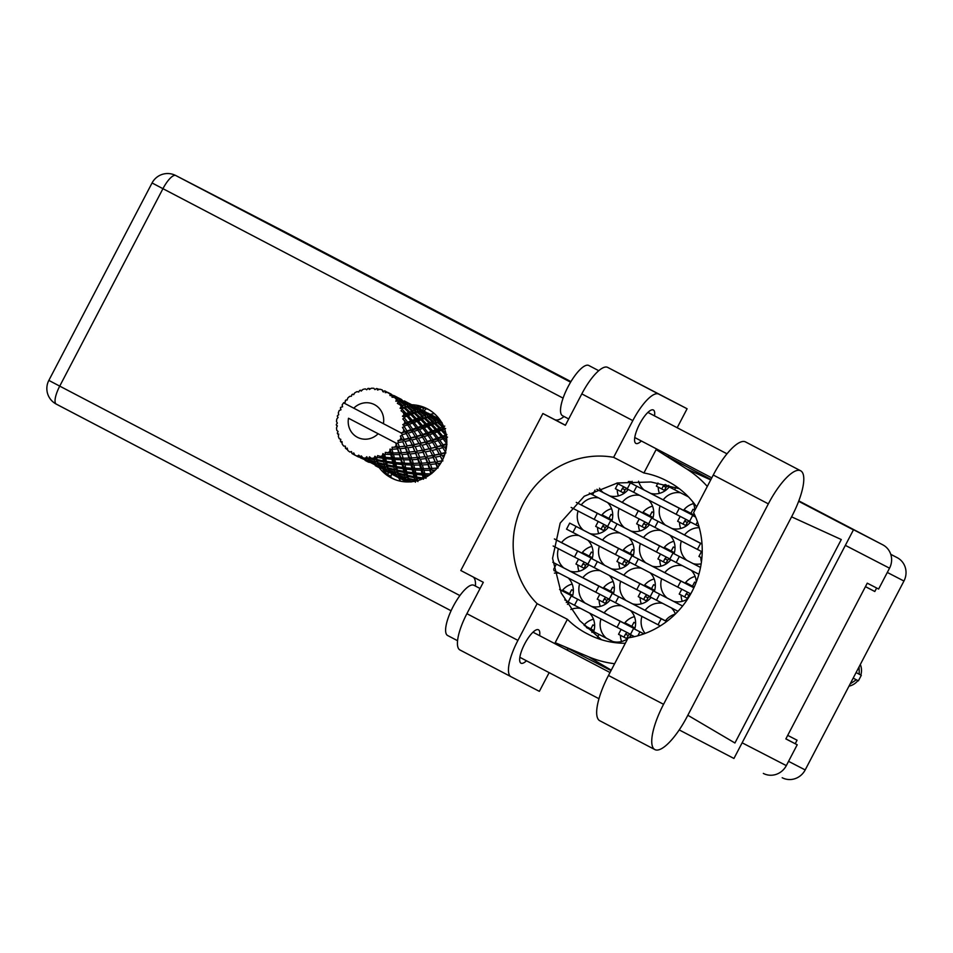 <?xml version="1.0" encoding="UTF-8"?>
<svg xmlns="http://www.w3.org/2000/svg" width="953" height="953" viewBox="0 0 953 953"><rect width="100%" height="100%" fill="white"/><g stroke="black" fill="none" stroke-linecap="round" stroke-linejoin="round"><path stroke-width="1.43" d="M629.492 634.412L631.243 635.317L629.552 634.4M620.415 635.294A18.429 17.571 -62.7 0 0 621.594 641.524M600.962 618.962A18.429 17.571 -62.7 0 0 606.394 638.212M612.803 641.524A18.429 17.571 -62.7 0 0 627.741 638.605L627.729 638.617M628.837 637.76A18.429 17.571 -62.7 0 0 631.422 635.091M569.001 602.689L567.285 601.808M567.428 604.393A18.429 17.571 -62.7 0 0 569.144 602.499M650.959 597.602L649.243 596.721M640.118 597.614A18.429 17.571 -62.7 0 0 641.298 603.845M620.665 581.282A18.429 17.571 -62.7 0 0 626.085 600.533M632.506 603.845A18.429 17.571 -62.7 0 0 651.113 597.412M588.692 565.01L586.977 564.128M577.84 565.022A18.429 17.571 -62.7 0 0 579.019 571.252M558.387 548.69A18.429 17.571 -62.7 0 0 563.819 567.94M570.239 571.252A18.429 17.571 -62.7 0 0 588.847 564.819M670.662 559.923L668.946 559.042M659.81 559.935A18.429 17.571 -62.7 0 0 660.989 566.177M640.356 543.603A18.429 17.571 -62.7 0 0 645.789 562.854M652.197 566.165A18.429 17.571 -62.7 0 0 670.817 559.745M608.395 527.331L606.68 526.449M597.543 527.343A18.429 17.571 -62.7 0 0 598.722 533.573M578.09 511.011A18.429 17.571 -62.7 0 0 583.51 530.261M589.931 533.573A18.429 17.571 -62.7 0 0 608.538 527.152M690.353 522.244L688.638 521.362M679.513 522.256A18.429 17.571 -62.7 0 0 680.692 528.498M660.06 505.924A18.429 17.571 -62.7 0 0 665.48 525.174M671.901 528.486A18.429 17.571 -62.7 0 0 690.508 522.065M626.324 488.794L628.063 489.687L626.371 488.77M617.234 489.663A18.429 17.571 -62.7 0 0 618.414 495.905M599.473 488.198A18.429 17.571 -62.7 0 0 603.213 492.582M609.634 495.894A18.429 17.571 -62.7 0 0 628.241 489.473M641.941 616.424A18.429 17.571 -62.7 0 0 645.133 633.423M609.98 600.152L608.264 599.258M599.127 600.152A18.429 17.571 -62.7 0 0 600.307 606.394M579.674 583.832A18.429 17.571 -62.7 0 0 585.106 603.07M591.527 606.394A18.429 17.571 -62.7 0 0 610.134 599.961M681.097 595.077A18.429 17.571 -62.7 0 0 682.277 601.307M661.644 578.745A18.429 17.571 -62.7 0 0 667.076 597.984M673.485 601.307A18.429 17.571 -62.7 0 0 687.721 598.877M629.683 562.473L627.967 561.579M618.831 562.484A18.429 17.571 -62.7 0 0 620.01 568.715M599.377 546.152A18.429 17.571 -62.7 0 0 604.798 565.391M611.218 568.715A18.429 17.571 -62.7 0 0 629.826 562.282M700.789 557.398A18.429 17.571 -62.7 0 0 701.432 561.96M681.335 541.066A18.429 17.571 -62.7 0 0 686.768 560.316M693.188 563.628A18.429 17.571 -62.7 0 0 701.158 563.819M647.599 523.924L649.35 524.829L647.659 523.912M638.522 524.805A18.429 17.571 -62.7 0 0 639.701 531.035M619.069 508.473A18.429 17.571 -62.7 0 0 624.501 527.712M630.922 531.035A18.429 17.571 -62.7 0 0 649.529 524.603M424.597 411.386L429.767 414.531L423.644 411.136A18.429 17.571 -62.7 0 0 426.253 408.67M395.578 476.143L398.64 477.727A18.429 17.571 -62.7 0 0 400.76 481.253M669.077 487.114L667.362 486.233M658.225 487.126A18.429 17.571 -62.7 0 0 659.405 493.356M638.558 481.194A18.429 17.571 -62.7 0 0 644.192 490.045M650.613 493.356A18.429 17.571 -62.7 0 0 669.22 486.923M635.627 623.238L633.912 622.345L631.803 626.359L624.894 622.738A18.429 17.571 -62.7 0 1 634.448 616.651M573.361 590.646L571.645 589.752L569.537 593.767L562.627 590.145A18.429 17.571 -62.7 0 1 572.169 584.058M655.319 585.559L653.603 584.665L651.507 588.68L644.597 585.071A18.429 17.571 -62.7 0 1 654.139 578.971M593.052 552.966L591.336 552.073L589.24 556.087L582.319 552.478A18.429 17.571 -62.7 0 1 591.873 546.379M667.136 563.259L666.254 562.806L667.124 563.271M675.022 547.88L673.306 546.986L671.21 551.001L664.289 547.391A18.429 17.571 -62.7 0 1 673.842 541.292M604.869 530.666L603.988 530.213L604.857 530.678M612.755 515.287L611.04 514.394L608.931 518.408L602.022 514.799A18.429 17.571 -62.7 0 1 611.564 508.699M694.713 510.212L692.998 509.307L690.901 513.322L683.992 509.712A18.429 17.571 -62.7 0 1 693.534 503.613M624.56 492.987L623.679 492.534L624.549 492.999M594.636 625.787L592.921 624.882L590.824 628.909L584.475 625.573M606.453 603.475L605.572 603.023L606.442 603.487M614.34 588.108L612.624 587.203L610.528 591.229L603.606 587.608A18.429 17.571 -62.7 0 1 613.16 581.509M695.976 582.843L694.594 582.116L692.486 586.143L685.576 582.521A18.429 17.571 -62.7 0 1 695.13 576.422M626.145 565.796L625.275 565.343L626.145 565.808M634.043 550.429L632.315 549.524L630.219 553.55L623.31 549.929A18.429 17.571 -62.7 0 1 632.852 543.829M645.848 528.117L644.967 527.664L645.836 528.129M653.734 512.75L652.019 511.856L649.922 515.871L643.001 512.249A18.429 17.571 -62.7 0 1 652.555 506.162M665.539 490.45L664.67 489.997L665.539 490.45M593.457 619.188A18.429 17.571 -62.7 0 0 584.034 625.144M675.212 614.161A18.429 17.571 -62.7 0 0 665.885 620.2L667.374 620.987M388.836 472.64L387.275 474.38M890.757 554.301L897.238 557.684A17.571 16.761 117.3 0 1 903.944 581.032L805.19 769.929A17.571 16.761 117.3 0 1 782.282 777.767A17.571 16.761 117.3 0 1 782.199 777.731L782.282 777.767M865.467 586.619L874.806 591.503L876.641 588.001M874.806 591.503L865.443 586.667M795.231 743.733L797.065 740.207L787.702 735.371M634.662 629.099A18.429 17.571 -62.7 0 0 630.457 610.492M621.475 605.846A18.429 17.571 -62.7 0 0 604.107 612.886M572.396 596.507A18.429 17.571 -62.7 0 0 568.191 577.899M559.208 573.253A18.429 17.571 -62.7 0 0 554.432 573.11M654.366 591.42A18.429 17.571 -62.7 0 0 650.16 572.813M641.178 568.167A18.429 17.571 -62.7 0 0 623.798 575.207M592.087 558.827A18.429 17.571 -62.7 0 0 587.894 540.22M578.9 535.574A18.429 17.571 -62.7 0 0 561.531 542.614M674.057 553.753A18.429 17.571 -62.7 0 0 669.852 535.133M660.87 530.499A18.429 17.571 -62.7 0 0 643.501 537.528M611.79 521.148A18.429 17.571 -62.7 0 0 607.585 502.541M598.603 497.895A18.429 17.571 -62.7 0 0 581.223 504.935M693.76 516.073A18.429 17.571 -62.7 0 0 694.296 514.084M694.713 510.51A18.429 17.571 -62.7 0 0 692.617 501.588M680.573 492.82A18.429 17.571 -62.7 0 0 663.193 499.849M631.482 483.481A18.429 17.571 -62.7 0 0 632.065 481.301M593.683 631.648A18.429 17.571 -62.7 0 0 589.478 613.029M580.496 608.395A18.429 17.571 -62.7 0 0 570.823 609.491M675.379 613.994A18.429 17.571 -62.7 0 0 671.448 607.943M662.454 603.309A18.429 17.571 -62.7 0 0 645.086 610.337M613.375 593.969A18.429 17.571 -62.7 0 0 609.17 575.35M600.187 570.716A18.429 17.571 -62.7 0 0 582.819 577.744M696.286 582.057A18.429 17.571 -62.7 0 0 691.139 570.275M682.157 565.629A18.429 17.571 -62.7 0 0 664.777 572.67M633.078 556.29A18.429 17.571 -62.7 0 0 628.873 537.671M619.891 533.037A18.429 17.571 -62.7 0 0 602.51 540.077M699.276 527.7A18.429 17.571 -62.7 0 0 684.48 534.99M652.769 518.611A18.429 17.571 -62.7 0 0 648.564 500.003M639.582 495.357A18.429 17.571 -62.7 0 0 622.214 502.398M390.706 477.191A18.429 17.571 -62.7 0 0 391.433 473.998M434.401 413.685A18.429 17.571 -62.7 0 0 430.351 414.352M669.042 487.15L667.303 486.244M390.968 476.286L387.788 474.642M653.103 517.515L649.922 515.871M633.4 555.194L630.219 553.55M629.647 562.508L627.908 561.603M694.213 587.024L692.486 586.143M613.708 592.873L610.528 591.229M609.956 600.187L608.205 599.282M594.005 630.541L590.824 628.909M631.815 482.373L629.957 481.42M694.082 514.965L690.901 513.322M690.329 522.28L688.59 521.386M612.112 520.052L608.931 518.408M608.359 527.366L606.62 526.473M674.39 552.645L671.21 551.001M670.638 559.959L668.887 559.066M592.421 557.731L589.24 556.087M588.668 565.046L586.917 564.152M654.687 590.324L651.507 588.68M650.935 597.638L649.196 596.745M572.717 595.411L569.537 593.767M568.965 602.725L567.226 601.819M634.996 628.003L631.803 626.359M698.918 526.437L689.484 521.517L692.64 515.49L695.607 517.026M695.619 517.062L692.64 515.49M800.663 470.782L745.58 441.954A44.219 13.294 117.6 0 0 745.58 441.954A44.219 13.294 117.6 0 0 745.568 441.942A44.219 13.294 117.6 0 0 713.261 475.023L693.605 512.631A86.163 82.172 -62.7 0 1 628.134 637.867L608.479 675.474A44.219 13.294 117.6 0 0 599.782 720.742L654.866 749.582A44.219 13.294 117.6 0 0 687.184 716.501L791.979 516.061A44.219 13.294 117.6 0 0 800.663 470.782A44.219 13.294 117.6 0 0 800.651 470.77A44.219 13.294 117.6 0 0 768.344 503.863L663.562 704.303A44.219 13.294 117.6 0 0 654.866 749.582M447.624 635.508A28.34 8.517 -62.4 0 1 447.612 635.496A28.34 8.517 -62.4 0 1 453.187 606.453A28.34 8.517 -62.4 0 1 473.891 585.273A28.34 8.517 -62.4 0 1 473.903 585.273A28.34 8.517 -62.4 0 1 473.915 585.285M562.52 415.722A28.34 8.517 -62.4 0 1 562.508 415.711A28.34 8.517 -62.4 0 1 568.095 386.668A28.34 8.517 -62.4 0 1 588.787 365.476A28.34 8.517 -62.4 0 1 588.799 365.487A28.34 8.517 -62.4 0 1 588.811 365.499M654.52 415.877A18.846 5.67 117.6 0 0 653.377 410.004A18.846 5.67 117.6 0 0 653.365 410.004A18.846 5.67 117.6 0 0 639.606 424.085A18.846 5.67 117.6 0 0 635.889 443.407A18.846 5.67 117.6 0 0 641.369 440.989M539.612 635.663A18.846 5.67 117.6 0 0 538.469 629.79A18.846 5.67 117.6 0 0 524.698 643.871A18.846 5.67 117.6 0 0 520.993 663.193A18.846 5.67 117.6 0 0 526.473 660.774M379.115 467.53A38.978 37.167 -62.7 0 0 391.218 477.882A38.978 37.167 -62.7 0 0 391.385 477.977A38.978 37.167 -62.7 0 0 442.252 460.49A38.978 37.167 -62.7 0 0 427.325 408.813A38.978 37.167 -62.7 0 0 427.158 408.718A38.978 37.167 -62.7 0 0 411.696 404.763M393.315 478.894A38.978 37.167 117.3 0 1 383.035 469.674M415.556 406.717A38.978 37.167 117.3 0 1 429.017 409.754M459.942 649.97L510.951 676.666L459.954 649.97A35.428 10.65 -62.4 0 1 459.942 649.97A35.428 10.65 -62.4 0 1 466.899 613.684L517.92 640.392A35.428 10.65 117.6 0 0 510.951 676.666A35.428 10.65 117.6 0 0 510.963 676.678L539.362 691.342L549.142 672.651M677.178 427.742L687.101 408.754L658.702 394.089A35.428 10.65 117.6 0 0 632.816 420.607L581.806 393.899L565.391 425.3L542.876 413.519L460.799 570.502L483.314 582.295L466.899 613.684M581.806 393.899A35.428 10.65 -62.4 0 1 607.68 367.393L658.702 394.089M687.101 408.754L607.68 367.393M632.816 420.607L613.613 457.333L643.906 472.974A86.163 82.172 117.3 0 1 666.04 480.491A86.163 82.172 117.3 0 1 666.421 480.681L668.101 481.563A86.163 82.172 117.3 0 1 696.607 506.901M707.293 486.435A106.295 101.375 -62.7 0 0 686.708 468.959L656.129 449.602L643.906 472.974M668.994 455.451L668.124 457.118M687.84 715.262L734.93 742.995L841.296 539.541L791.574 516.836M568.202 648.243L567.226 650.125M798.817 500.873L882.823 544.842L831.707 518.444L853.435 529.892L733.941 758.469L679.215 729.915M853.435 529.892L798.65 501.302M625.311 643.263A86.163 82.172 117.3 0 1 588.644 634.484A86.163 82.172 117.3 0 1 588.263 634.293L586.571 633.411A86.163 82.172 117.3 0 1 567.404 619.307L537.111 603.666L517.92 640.392M567.404 619.307L555.182 642.679L588.525 656.772A106.295 101.375 -62.7 0 0 614.614 663.729M742.125 742.804L786.32 765.616L797.208 744.769L785.891 738.837M786.32 765.616A17.571 16.761 117.3 0 1 763.401 773.455A17.571 16.761 117.3 0 1 763.329 773.419L763.401 773.455M286.793 232.866A17.571 16.761 117.3 0 1 286.865 232.913A17.571 16.761 117.3 0 1 286.948 232.949L570.954 381.605M882.823 544.842A17.571 16.761 117.3 0 1 889.53 568.191L878.63 589.037L867.266 583.165L785.856 738.909L797.208 744.769M613.613 457.333A86.163 82.172 -62.7 0 0 523.4 503.291A86.163 82.172 -62.7 0 0 537.111 603.666M473.248 577.018A40.395 12.151 -62.4 0 1 475.44 586.083M564.045 416.521A40.395 12.151 -62.4 0 1 554.694 419.618L542.876 413.519M679.251 488.663L650.947 481.992L617.508 482.968L584.249 496.239L560.173 523.09L552.561 558.339L561.21 593.004L579.758 620.641L601.438 639.725M611.254 670.162L588.525 656.772M686.708 468.959L710.712 479.919M666.04 487.364L663.312 485.947L661.739 488.96L664.467 490.378L666.04 487.364A2.263 2.168 -62.7 0 1 668.327 486.137L665.206 484.505M657.987 483.016L656.355 486.149L661.739 488.96M663.312 485.947A2.263 2.168 117.3 0 1 665.647 484.732M688.471 496.894L668.196 486.387L668.72 485.387M390.778 476.953L389.527 476.297M392.064 478.12L394.661 479.454M394.339 479.335L392.255 478.239M423.954 407.955A2.263 2.168 -62.7 0 0 423.608 408.456L422.513 410.564M420.785 407.253L419.892 408.956M646.348 525.032L643.62 523.626L642.048 526.64L644.764 528.057L646.348 525.032A2.263 2.168 -62.7 0 1 648.636 523.816L589.323 493.094M652.912 518.17L596.864 489.306M652.865 518.349L596.816 489.318M639.225 518.909L636.652 523.828L642.048 526.64M643.62 523.626A2.263 2.168 117.3 0 1 645.955 522.411M646.884 515.108L652.221 517.86A6.23 5.944 117.3 0 1 652.221 517.86A6.23 5.944 117.3 0 1 652.245 517.872M635.174 516.788L638.319 510.76M702.218 551.87L648.505 524.067L651.649 518.039L702.016 543.972M702.016 544.092L651.649 518.039M701.491 551.501L698.93 556.421L701.885 557.958M697.441 549.381L700.598 543.353M626.645 562.711L623.917 561.305L622.345 564.319L625.073 565.725L626.645 562.711A2.263 2.168 -62.7 0 1 628.932 561.496L566.535 529.153L569.691 523.114L627.241 552.811M633.161 556.016L569.691 523.114M633.209 555.849L627.098 552.74M619.533 556.576L616.96 561.496L622.345 564.319M623.917 561.305A2.263 2.168 117.3 0 1 626.252 560.09M627.193 552.788L632.518 555.539A6.23 5.944 117.3 0 1 632.518 555.539A6.23 5.944 117.3 0 1 632.554 555.551M615.471 554.467L618.628 548.44M690.758 593.85L628.801 561.746L631.958 555.718L689.507 585.404M693.855 587.787L631.958 555.718M693.927 587.644L688.471 584.82L693.915 587.667M690.627 594.088A2.263 2.168 -62.7 0 0 688.912 595.303L687.339 598.317L679.227 594.088L681.8 589.168M688.912 595.303L686.196 593.898L684.611 596.912M686.196 593.898A2.263 2.168 117.3 0 1 688.531 592.683M677.738 587.06L680.895 581.032M609.241 599.163L553.907 570.525M613.518 593.528L552.8 562.246L613.458 593.695M609.241 599.175A2.263 2.168 -62.7 0 0 606.954 600.39L605.369 603.404L597.257 599.175L599.83 594.255M606.954 600.39L604.226 598.984L602.653 601.998M604.226 598.984A2.263 2.168 117.3 0 1 606.561 597.769M612.791 593.207A6.23 5.944 117.3 0 1 612.827 593.219A6.23 5.944 117.3 0 1 612.85 593.231L607.49 590.467M595.78 592.147L598.925 586.119M660.286 625.907L609.11 599.425L612.255 593.385L666.731 621.475M666.635 621.547L612.255 593.385M658.046 624.739L661.203 618.711M593.814 631.208L586.321 627.372M593.767 631.374L586.595 627.634M587.703 628.098L593.123 630.898A6.23 5.944 117.3 0 1 593.147 630.91M625.061 489.902L622.333 488.496L620.76 491.51L623.488 492.915L625.061 489.902A2.263 2.168 -62.7 0 1 627.348 488.675L616.71 483.123M631.577 483.207L628.361 481.539M631.625 483.04L628.658 481.515M628.611 481.515L630.957 482.742A6.23 5.944 117.3 0 1 630.957 482.742L630.934 482.73A6.23 5.944 117.3 0 0 630.91 482.706M617.937 483.767L615.364 488.686L620.76 491.51M622.333 488.496A2.263 2.168 117.3 0 1 624.668 487.281M687.327 522.494L684.599 521.088L683.027 524.102L685.755 525.508L687.327 522.494A2.263 2.168 -62.7 0 1 689.615 521.267L627.217 488.925L630.362 482.897L693.2 515.323A6.23 5.944 117.3 0 1 693.224 515.335L687.78 512.511M693.844 515.799L630.362 482.897M693.891 515.633L693.224 515.335M680.216 516.359L677.643 521.279L683.027 524.102M684.599 521.088A2.263 2.168 117.3 0 1 686.934 519.873M676.154 514.239L679.31 508.211M605.358 527.581L602.641 526.175L601.057 529.189L603.785 530.595L605.358 527.581A2.263 2.168 -62.7 0 1 607.645 526.354L571.133 507.425M611.921 520.719L576.279 502.386L611.874 520.886M598.246 521.446L595.673 526.366L601.057 529.189M602.641 526.175A2.263 2.168 117.3 0 1 604.964 524.96M605.81 517.598L611.23 520.398A6.23 5.944 117.3 0 1 611.23 520.398A6.23 5.944 117.3 0 1 611.266 520.421M594.184 519.325L597.34 513.298M667.636 560.173L664.908 558.768L663.324 561.782L666.052 563.187L667.636 560.173A2.263 2.168 -62.7 0 1 669.923 558.946L607.514 526.604L610.67 520.576L668.22 550.262M674.14 553.479L610.67 520.576M674.2 553.312L668.077 550.191M660.512 554.038L657.939 558.958L663.324 561.782M664.908 558.768A2.263 2.168 117.3 0 1 667.243 557.553M656.462 551.918L659.607 545.89M698.871 574.266L669.792 559.197L672.937 553.169L700.526 567.416M700.515 567.452L672.937 553.169M585.666 565.26L582.938 563.854L581.366 566.868L584.094 568.274L585.666 565.26A2.263 2.168 -62.7 0 1 587.953 564.033L553.145 545.986M592.23 558.398L554.408 538.933M592.182 558.565L554.396 538.981M578.542 559.125L575.969 564.045L581.366 566.868M582.938 563.854A2.263 2.168 117.3 0 1 585.273 562.627M574.492 557.005L577.637 550.977M647.933 597.853L645.205 596.447L643.632 599.461L646.36 600.866L647.933 597.853A2.263 2.168 -62.7 0 1 650.22 596.626L587.822 564.283L590.967 558.255L648.516 587.941M654.449 591.158L590.967 558.255M654.497 590.991L653.829 590.693A6.23 5.944 117.3 0 1 653.829 590.693L648.385 587.87M640.821 591.718L638.248 596.638L643.632 599.461M645.205 596.447A2.263 2.168 117.3 0 1 647.54 595.232M653.782 590.657A6.23 5.944 117.3 0 1 653.806 590.669L648.481 587.918M636.759 589.597L639.916 583.57M677.988 611.326L650.089 596.876L653.246 590.848L682.586 606.001M682.562 606.037L653.246 590.848M566.261 602.499A2.263 2.168 -62.7 0 1 568.25 601.712L564.748 599.878M572.527 596.078L559.614 589.407M572.479 596.244L559.685 589.562M571.812 595.744A6.23 5.944 117.3 0 1 571.836 595.756A6.23 5.944 117.3 0 1 571.871 595.768L566.511 593.004M628.241 635.532L625.513 634.126L623.929 637.14L626.657 638.546L628.241 635.532A2.263 2.168 -62.7 0 1 630.529 634.305L568.119 601.962L571.276 595.935L628.825 625.621M634.746 628.837L571.276 595.935M634.805 628.67L628.682 625.549M621.118 629.397L618.545 634.317L623.929 637.14M625.513 634.126A2.263 2.168 117.3 0 1 627.848 632.899M628.777 625.597L634.114 628.349A6.23 5.944 117.3 0 1 634.114 628.349A6.23 5.944 117.3 0 1 634.138 628.372M617.067 627.277L620.212 621.249M614.864 642.632L592.563 631.065L614.983 642.644M634.412 636.664L630.398 634.555L633.542 628.527L643.894 633.876L633.542 628.527M401.916 439.762L399.807 440.131A35.428 33.796 -62.7 0 0 400.439 438.988A35.428 33.796 -62.7 0 0 401.022 437.832L402.309 439.952L409.123 438.678L426.634 434.044L444.348 428.016M412.065 444.991L407.05 445.849L405.085 441.394L409.885 440.429L412.446 445.182L431.459 440.894L446.397 436.021M422.215 450.233L417.2 451.091L415.234 446.635L420.035 445.67L422.596 450.435L446.933 444.527L446.719 443.657L443.097 444.884L439.738 440.048L443.085 438.833L446.719 443.657M432.364 455.474L427.337 456.332L425.383 451.877L430.172 450.912L432.745 455.677L445.909 452.937M442.514 460.716L437.487 461.574L435.533 457.118L440.322 456.153L442.514 460.716M442.097 422.751L440.989 421.583A35.428 33.796 -62.7 0 0 439.035 419.785L432.4 416.163L437.796 418.784A35.428 33.796 -62.7 0 0 435.628 417.247L434.27 416.413A35.428 33.796 -62.7 0 0 432.948 415.699A35.428 33.796 -62.7 0 0 431.923 415.186L427.659 412.983M432.448 417.033L431.923 415.186L431.268 414.853L431.685 416.723L430.839 414.698M444.753 426.098L443.383 426.587L438.261 422.334L439.917 421.834L442.252 423.597M445.921 433.496L442.395 429.863L444.682 428.945L442.859 428.481L445.635 428.576M446.826 441.191L444.539 438.285L447.517 437.117M446.087 449.506L444.539 447.076L446.564 446.421M443.514 457.821L442.43 455.677L444.551 455.165M439.119 465.576L438.309 463.551L440.703 463.194M433.091 472.223L432.459 470.198L435.354 470.055M423.454 479.24L424.311 477.465L426.003 478.287L425.241 475.202L428.969 475.404M412.053 481.706L409.111 480.753L408.563 479.145L414.996 480.884L416.247 479.383L417.664 480.61L417.104 478.251L422.179 479.061M414.996 480.884L415.389 482.266M397.151 476.965L399.116 477.941A35.428 33.796 -62.7 0 0 400.439 478.656A35.428 33.796 -62.7 0 0 401.463 479.168L402.928 479.812A35.428 33.796 -62.7 0 0 405.418 480.729L400.153 477.846L406.943 481.17A35.428 33.796 -62.7 0 0 409.54 481.753L411.112 482.004M391.969 474.272L398.068 477.37L400.236 476.893L398.449 477.632L399.116 477.941L400.927 477.322M352.539 453.854L354.861 455.117A35.428 33.796 -62.7 0 0 357.137 456.118L354.873 455.117L353.718 452.925L352.539 453.854A35.428 33.796 -62.7 0 1 351.931 453.485L351.478 451.555L349.739 451.984A35.428 33.796 -62.7 0 1 347.809 450.424L347.178 448.077L345.879 448.601A35.428 33.796 -62.7 0 1 345.391 448.077L345.367 446.171L343.652 446.052A35.428 33.796 -62.7 0 1 342.175 444.027L342.079 441.668L340.769 441.751L342.127 442.931M359.638 456.999A35.428 33.796 -62.7 0 0 360.317 457.202L365.892 459.382L366.536 460.49L360.282 457.738L358.781 455.153L357.137 456.118M362.902 457.809A35.428 33.796 -62.7 0 0 365.368 458.19L362.902 457.809L361.294 455.891L360.317 457.202M368.037 458.393A35.428 33.796 -62.7 0 0 368.751 458.405L374.41 459.93L374.946 461.788L368.525 459.787L366.774 456.749L365.368 458.19M371.42 458.333A35.428 33.796 -62.7 0 0 373.933 458.071L374.16 459.001L371.42 458.333L369.419 456.809L368.751 458.405M376.578 457.583A35.428 33.796 -62.7 0 0 377.281 457.416L382.868 458.274L383.487 460.883L377.078 459.644L376.578 457.583L374.994 456.225L373.933 458.071M379.878 456.666A35.428 33.796 -62.7 0 0 382.272 455.772L382.57 456.999L377.591 455.605L377.281 457.416M384.75 454.617A35.428 33.796 -62.7 0 0 385.393 454.283L390.742 454.521L391.623 457.833L385.417 457.321L384.75 454.617L382.903 453.616L382.272 455.772M387.752 452.889A35.428 33.796 -62.7 0 0 389.872 451.424L390.313 452.949L385.286 452.365L385.393 454.283M392.017 449.697A35.428 33.796 -62.7 0 0 392.565 449.208L397.544 448.911L398.842 452.83L393.005 452.961L392.017 449.697L390.003 449.089L389.872 451.424M394.542 447.267A35.428 33.796 -62.7 0 0 396.257 445.313L396.901 447.076L392.04 447.279L392.565 449.208M395.864 443.002L378.138 433.746A18.429 17.571 -62.7 0 1 357.423 437.296A18.429 17.571 -62.7 0 1 348.512 418.248L396.484 443.324L395.864 443.002L396.257 445.313M347.154 399.95L345.832 400.057A35.428 33.796 -62.7 0 0 345.343 400.617L345.32 402.106L343.604 402.785A35.428 33.796 -62.7 0 0 343.568 402.833A35.428 33.796 -62.7 0 0 342.139 404.93L342.58 406.8L340.733 407.324A35.428 33.796 -62.7 0 0 340.388 407.979L341.007 409.79L339.22 410.505A35.428 33.796 -62.7 0 0 338.315 412.875A35.428 33.796 -62.7 0 0 338.303 412.935L338.72 414.734L337.505 415.591A35.428 33.796 -62.7 0 0 337.326 416.306L338.005 417.45M340.769 441.751A35.428 33.796 -62.7 0 1 340.424 441.12L340.793 439.333L339.256 438.69A35.428 33.796 -62.7 0 1 338.327 436.343L338.732 434.091L337.529 433.746A35.428 33.796 -62.7 0 1 337.35 433.043L338.077 431.483L336.814 430.363A35.428 33.796 -62.7 0 1 336.492 427.826L337.374 425.824L336.361 425.086A35.428 33.796 -62.7 0 1 336.361 424.347L337.362 423.108L336.48 421.595A35.428 33.796 -62.7 0 1 336.802 419.022L338.065 417.39L337.326 416.306M350.764 451.925L351.562 451.865M345.879 448.601L347.642 449.828M337.529 433.746L338.577 434.89M336.361 425.086L337.195 426.217M397.925 443.109A35.428 33.796 -62.7 0 0 398.354 442.502L402.833 441.799L404.691 446.183L399.378 446.838L397.925 443.109L396.484 443.324M399.807 440.131L397.961 440.608L398.354 442.502M402.118 435.283A35.428 33.796 -62.7 0 0 402.38 434.58L406.288 433.615L408.813 438.32L404.12 439.333L402.118 435.283L400.355 436.033L401.022 437.832M343.568 402.833L401.142 432.96L402.38 434.58M423.084 411.267L422.072 410.29M345.832 400.057L347.118 400.046L347.75 398.068A35.428 33.796 -62.7 0 1 349.68 396.353L351.419 396.222L351.871 394.673A35.428 33.796 -62.7 0 1 352.467 394.256L353.658 394.673L354.802 392.803A35.428 33.796 -62.7 0 1 357.065 391.612L358.709 392.017L359.567 390.527A35.428 33.796 -62.7 0 1 360.246 390.277L361.223 391.075L362.831 389.455A35.428 33.796 -62.7 0 1 365.297 388.872L366.702 389.777L367.953 388.455A35.428 33.796 -62.7 0 1 368.668 388.383L369.347 389.503L371.348 388.228A35.428 33.796 -62.7 0 1 373.85 388.288L374.922 389.634L376.506 388.562A35.428 33.796 -62.7 0 1 377.209 388.669L377.519 390.039L379.806 389.217A35.428 33.796 -62.7 0 1 382.201 389.92L382.832 391.6L384.678 390.861A35.428 33.796 -62.7 0 1 385.322 391.147L385.226 392.648L387.68 392.338L390.242 393.732L389.944 395.531L392.946 395.269L398.783 398.795L397.484 398.938L392.505 395.638L391.981 397.187L394.482 397.413L396.841 399.069L395.817 401.213L399.331 400.868L404.656 404.965L402.797 405.621L398.306 401.868L397.365 403.345L401.88 405.978L400.069 408.253L402.095 408.777L404.084 407.979L408.777 412.506L406.264 413.519L402.357 409.456L401.046 410.743L405.037 414.019L402.44 416.247L404.322 417.176L406.931 416.163L410.922 420.928L407.681 422.131L404.406 417.902L402.774 418.927L406.121 422.691L402.774 424.657L404.417 425.967L407.681 424.883L410.934 429.72L406.955 430.923L404.322 426.694L402.452 427.361L405.061 431.459L401.118 432.96M383.392 423.704A18.429 17.571 -62.7 0 0 374.493 404.644A18.429 17.571 -62.7 0 0 353.766 408.194M403.238 431.947A35.428 33.796 -62.7 0 0 403.869 429.422M404.322 426.694A35.428 33.796 -62.7 0 0 404.417 425.967M404.62 423.215A35.428 33.796 -62.7 0 0 404.62 420.642M404.406 417.902A35.428 33.796 -62.7 0 0 404.322 417.176M403.846 414.495A35.428 33.796 -62.7 0 0 403.226 412.018M402.357 409.456A35.428 33.796 -62.7 0 0 402.095 408.777M400.987 406.323A35.428 33.796 -62.7 0 0 399.772 404.12M396.198 399.224A35.428 33.796 -62.7 0 0 394.482 397.413M389.801 393.637A35.428 33.796 -62.7 0 0 387.68 392.338M353.885 394.292L352.467 394.256M361.806 390.48L360.246 390.277M412.935 406.026L411.934 405.049M422.37 410.922L417.509 407.741M422 410.112L421.131 409.611L421.536 411.493L420.69 409.456L414.638 406.252M423.859 411.088L424.788 411.493M429.767 414.531L429.946 416.461L429.231 414.519L427.933 414.662L422.25 410.922L429.231 414.519M370.431 388.8L368.668 388.383M402.785 400.784L401.785 399.807M412.22 405.68L407.36 402.5M411.851 404.87L410.981 404.37L411.386 406.252L410.54 404.215L404.489 401.01M414.448 406.145L420.69 409.456M431.828 416.199L437.439 420.035L435.866 420.44L430.458 416.425L431.828 416.199L427.873 416.616L429.946 416.461M439.917 421.834L438.023 421.845L439.107 421.726L439.035 419.785M435.866 420.44L435.581 422.382L440.989 421.583M438.082 419.904L438.023 421.845L440.596 421.667M437.451 422.608L442.478 426.932L440.286 427.79L435.497 423.335L437.451 422.608L435.581 422.382L438.261 422.334M438.023 421.845L437.439 420.035M427.933 414.662L427.873 416.616L427.289 414.793L425.717 415.198L420.309 411.184L421.679 410.957L427.289 414.793M419.618 409.29L419.796 411.219L419.082 409.278L417.783 409.421L412.101 405.68L419.082 409.278M383.416 392.005L382.725 390.754M379.234 389.42L377.209 388.669M392.636 395.543L391.635 394.566M402.071 400.439L397.222 397.258M401.701 399.629L400.82 399.128L401.237 401.01L400.391 398.973L394.339 395.769M404.298 400.903L410.54 404.215M418.82 411.243L421.679 410.957M429.767 416.592L435.092 420.69L433.246 421.345L428.111 417.08L429.767 416.592L425.431 417.14L428.111 417.08M440.286 427.79L439.536 429.612L442.395 429.863M443.383 426.587L442.859 428.481L442.478 426.932M433.246 421.345L432.71 423.239L435.581 422.382L435.092 420.69M434.532 423.704L439.226 428.219L436.712 429.243L432.245 424.621L434.532 423.704L432.71 423.239L435.497 423.335M425.717 415.198L425.431 417.14L424.943 415.448L423.084 416.104L417.962 411.851L419.618 411.351L424.943 415.448M417.783 409.421L417.724 411.362L419.796 411.219M419.618 411.351L420.309 411.184M409.468 404.048L409.647 405.978L408.932 404.048L407.634 404.179L401.963 400.439L408.932 404.048M382.796 390.778L382.201 389.92M391.921 395.197L385.322 391.147M391.552 394.387L390.682 393.887L391.099 395.769L390.242 393.732M394.149 395.662L400.391 398.973M411.541 405.716L417.14 409.552L415.579 409.969L410.159 405.942L411.541 405.716L407.574 406.121L409.647 405.978M427.301 417.366L432.328 421.691L430.137 422.548L425.348 418.093L427.301 417.366L422.56 417.998L425.348 418.093M441.275 430.315L445.635 434.985L442.752 436.117L438.654 431.375L441.275 430.315L439.536 429.612L439.226 428.219M442.752 436.117L441.596 437.701L444.539 438.285M446.85 434.485L445.885 436.2L445.635 434.985M436.712 429.243L435.747 430.959L438.654 431.375M430.137 422.548L429.386 424.371L432.71 423.239L432.328 421.691M431.125 425.074L435.485 429.743L432.602 430.875L428.505 426.134L431.125 425.074L429.386 424.371L432.245 424.621M423.084 416.104L422.56 417.998L422.179 416.449L419.999 417.319L415.198 412.852L417.152 412.125L422.179 416.449M415.579 409.969L415.282 411.899L417.724 411.362L417.14 409.552M417.152 412.125L415.282 411.899L417.962 411.851M407.634 404.179L407.574 406.121L406.991 404.31L405.43 404.727L400.01 400.701L401.392 400.474L406.991 404.31M399.319 398.807L399.498 400.736L398.783 398.795M397.484 398.938L397.437 400.891L401.392 400.474M409.468 406.109L414.805 410.207L412.935 410.862L407.824 406.609L409.468 406.109L405.132 406.657L407.824 406.609M424.383 418.462L429.076 422.989L426.563 424.002L422.096 419.38L424.383 418.462L422.56 417.998L419.249 419.129L422.096 419.38M437.379 431.888L441.358 436.653L438.118 437.856L434.389 433.043L437.379 431.888L435.747 430.959L435.485 429.743M443.097 444.884L441.608 446.135L444.539 447.076M443.085 438.833L441.358 436.653M438.118 437.856L436.784 439.285L439.738 440.048M432.602 430.875L431.447 432.459L434.389 433.043M426.563 424.002L425.598 425.717L429.386 424.371L429.076 422.989M427.23 426.646L431.221 431.411L427.968 432.614L424.24 427.802L427.23 426.646L425.598 425.717L428.505 426.134M419.999 417.319L419.249 419.129L418.939 417.748L416.413 418.76L411.958 414.138L414.233 413.221L418.939 417.748M412.935 410.862L412.411 412.756L415.282 411.899L414.805 410.207M414.233 413.221L412.411 412.756L415.198 412.852M405.43 404.727L405.132 406.657L404.656 404.965M399.331 400.868L397.437 400.891L399.498 400.736M407.002 406.883L412.03 411.208L409.85 412.077L405.049 407.61L407.002 406.883L402.273 407.515L405.049 407.61M420.988 419.832L425.336 424.502L422.465 425.634L418.355 420.892L420.988 419.832L419.249 419.129L415.448 420.476L418.355 420.892M432.936 433.591L436.569 438.416L432.948 439.643L429.589 434.806L432.936 433.591L431.221 431.411M438.13 440.608L441.37 445.444L437.391 446.647L434.389 441.835L438.13 440.608L436.569 438.416M442.764 447.624L445.647 452.425L441.31 453.545L438.666 448.815L442.764 447.624L441.37 445.444M441.31 453.545L439.571 454.39L442.43 455.677M437.391 446.647L435.759 447.707L438.666 448.815M432.948 439.643L431.459 440.894L434.389 441.835M427.968 432.614L426.634 434.044L429.589 434.806M422.465 425.634L421.297 427.218L425.598 425.717L425.336 424.502M422.798 428.35L426.42 433.174L422.81 434.401L419.439 429.565L422.798 428.35L421.297 427.218L424.24 427.802M416.413 418.76L415.448 420.476L415.186 419.26L412.315 420.392L408.206 415.651L410.838 414.591L415.186 419.26M409.85 412.077L409.099 413.888L412.411 412.756L412.03 411.208M410.838 414.591L409.099 413.888L411.958 414.138M402.797 405.621L402.273 407.515L401.88 405.978M395.817 401.213L397.437 400.891L396.841 399.069M417.08 421.405L421.071 426.17L417.819 427.373L414.09 422.572L417.08 421.405L415.448 420.476L411.148 421.976L414.09 422.572M427.98 435.366L431.232 440.203L427.242 441.406L424.24 436.593L427.98 435.366L426.42 433.174M432.614 442.383L435.497 447.183L431.161 448.303L428.528 443.574L432.614 442.383L431.232 440.203M436.736 449.339L439.25 454.045L434.568 455.057L432.269 450.435L436.736 449.339L435.497 447.183L439.25 454.045M437.487 461.574L442.895 460.907L440.322 456.153M435.914 463.861L437.487 468.042L431.888 468.435L430.506 464.433L435.914 463.861L435.616 461.955L438.309 463.551M434.568 455.057L432.745 455.677L435.533 457.118M431.161 448.303L429.422 449.149L432.269 450.435M427.242 441.406L425.61 442.466L428.528 443.574M422.81 434.401L421.309 435.652L424.24 436.593M417.819 427.373L416.485 428.802L421.297 427.218L421.071 426.17M417.831 430.125L421.083 434.961L417.092 436.164L414.102 431.352L417.831 430.125L416.485 428.802L419.439 429.565M412.315 420.392L411.148 421.976L410.922 420.928M406.264 413.519L405.299 415.234L409.099 413.888L408.777 412.506M406.931 416.163L405.299 415.234L408.206 415.651M404.084 407.979L400.069 408.253M412.649 423.108L416.27 427.933L412.661 429.16L409.29 424.323L412.649 423.108L411.148 421.976L406.335 423.561L409.29 424.323M422.477 437.153L425.348 441.942L421.012 443.074L418.379 438.332L422.477 437.153L421.083 434.961M426.587 444.098L429.112 448.803L424.419 449.816L422.131 445.194L426.587 444.098L425.348 441.942L429.112 448.803M433.281 457.523L435.14 461.907L429.815 462.562L428.159 458.31L433.281 457.523L432.745 455.677L435.14 461.907M431.888 468.435L430.006 468.328L432.459 470.198M430.47 462.491L435.616 461.955L438.07 467.935M429.815 462.562L427.933 462.693L430.506 464.433M427.337 456.332L432.745 455.677L430.172 450.912M425.765 458.619L427.337 462.801L421.738 463.194L420.356 459.191L425.765 458.619L425.467 456.713L428.159 458.31M424.419 449.816L422.596 450.435L425.383 451.877M421.012 443.074L419.272 443.919L422.131 445.194M417.092 436.164L415.46 437.224L418.379 438.332M412.661 429.16L411.16 430.411L416.485 428.802L416.27 427.933M412.327 431.912L415.21 436.7L410.862 437.832L408.229 433.091L412.327 431.912L411.16 430.411L414.102 431.352M407.681 422.131L406.335 423.561L406.121 422.691M402.44 416.247L405.299 415.234L405.037 414.019M416.425 438.856L418.963 443.562L414.269 444.574L411.982 439.952L416.425 438.856L415.21 436.7L418.963 443.562M423.132 452.282L424.99 456.666L419.665 457.309L418.01 453.068L423.132 452.282L422.596 450.435L424.99 456.666M427.992 464.635L429.291 468.554L423.454 468.685L422.31 464.957L427.992 464.635L427.933 462.693L427.337 462.801M429.827 470.27L430.899 473.903L424.847 473.724L423.918 470.305L429.827 470.27L430.006 468.328L429.291 468.554M424.847 473.724L423.072 473.129L425.241 475.202M420.19 457.261L425.467 456.713L431.745 473.57L430.899 473.903M423.454 468.685L421.607 468.328L423.918 470.305M421.738 463.194L419.856 463.087L422.31 464.957M419.665 457.309L417.771 457.452L420.356 459.191M417.807 457.452L411.589 457.952L410.207 453.95L415.627 453.378L419.856 463.087L413.304 463.444L412.161 459.715L417.843 459.394L419.141 463.313M417.2 451.091L422.596 450.435L420.035 445.67M415.627 453.378L415.329 451.472L418.01 453.068M414.269 444.574L412.446 445.182L415.234 446.635M410.862 437.832L409.123 438.678L411.982 439.952M406.955 430.923L405.323 431.983L411.16 430.411L410.934 429.72M405.501 432.281L406.276 433.603L405.323 431.983L408.229 433.091M407.681 424.883L406.335 423.561L402.774 424.657M412.983 447.028L414.841 451.436L409.516 452.067L407.872 447.827L412.983 447.028L412.446 445.182L414.841 451.436M419.677 465.028L420.749 468.662L414.698 468.483L413.769 465.064L419.677 465.028L419.856 463.087L421.607 468.328L420.749 468.662M421.19 470.246L422.06 473.558L415.865 473.045L415.091 469.96L421.19 470.246L421.607 468.328L423.072 473.129L422.06 473.558M422.429 474.987L423.156 477.965L416.83 477.096L416.175 474.368L422.429 474.987L423.072 473.129L424.716 477.894M416.83 477.096L415.258 476.059L417.104 478.251M424.466 478.013L423.156 477.965M415.865 473.045L414.174 472.223L416.175 474.368M414.698 468.483L412.923 467.887L415.091 469.96M413.304 463.444L411.458 463.087L413.769 465.064M417.843 459.394L415.329 451.472L410.04 452.02M411.589 457.952L409.707 457.845L412.161 459.715M409.516 452.067L407.622 452.21L410.207 453.95M407.05 445.849L412.446 445.182L408.813 438.32M405.478 448.136L407.038 452.318L401.439 452.711L400.057 448.708L405.478 448.136L405.18 446.23L407.872 447.827M409.885 440.429L406.288 433.615M404.12 439.333L402.309 439.952L405.085 441.394M401.142 432.96L405.263 431.876M407.693 454.152L408.992 458.071L403.155 458.202L402.011 454.474L407.693 454.152L407.038 452.318M409.528 459.799L410.6 463.42L404.56 463.241L403.619 459.822L409.528 459.799L409.707 457.845L408.992 458.071M411.041 465.004L411.922 468.316L405.716 467.804L404.942 464.719L411.041 465.004L411.458 463.087L410.6 463.42M412.28 469.746L413.006 472.724L406.681 471.854L406.038 469.126L412.28 469.746L412.923 467.887L411.922 468.316M413.316 473.998L413.924 476.607L407.527 475.368L406.955 473.01L413.316 473.998L414.174 472.223L413.006 472.724M414.198 477.715L414.758 479.955L408.313 478.335L407.777 476.357L414.198 477.715L415.258 476.059L413.924 476.607M400.01 446.766L405.18 446.23L411.458 463.087L416.247 479.383L417.914 481.587M408.313 478.335L407.062 476.929L408.563 479.145M416.735 480.848L416.247 479.383L414.758 479.955M407.527 475.368L406.109 474.141L407.777 476.357M406.681 471.854L405.108 470.818L406.955 473.01M405.716 467.804L404.024 466.982L406.038 469.126M404.56 463.241L402.774 462.658L404.942 464.719M403.155 458.202L401.296 457.845L403.619 459.822M401.439 452.711L399.557 452.604L402.011 454.474M399.378 446.838L397.484 446.969L400.057 448.708M402.833 441.799L404.691 446.183M397.961 440.608L402.309 439.952L400.355 436.033M399.378 454.557L400.451 458.19L394.411 458L393.47 454.581L399.378 454.557L399.557 452.604L398.842 452.83M400.891 459.763L401.773 463.087L395.566 462.562L394.792 459.477L400.891 459.763L401.296 457.845L400.451 458.19M402.13 464.516L402.857 467.482L396.531 466.613L395.876 463.885L402.13 464.516L402.774 462.658L401.773 463.087M403.167 468.757L403.786 471.366L397.377 470.127L396.805 467.768L403.167 468.757L404.024 466.982L402.857 467.482M404.048 472.474L404.608 474.713L398.163 473.093L397.627 471.116L404.048 472.474L405.108 470.818L403.786 471.366M404.858 475.654L405.382 477.513L398.973 475.511L398.414 473.903L404.858 475.654L406.109 474.141L404.608 474.713M405.644 478.275L406.216 479.752L399.843 477.37L399.236 476.155L405.644 478.275L407.062 476.929L405.382 477.513M399.843 477.37L397.901 473.939L396.067 474.511L389.694 472.128L389.086 470.913L395.495 473.033L396.067 474.511M406.478 480.336L408.051 479.18L409.373 481.384M409.111 480.753L408.051 479.18L406.216 479.752M398.973 475.511L397.901 473.939L398.985 475.678L396.984 476.202L390.003 472.605L396.341 475.106L396.984 476.202M398.163 473.093L396.913 471.687L398.414 473.903M397.377 470.127L395.96 468.9L397.627 471.116M396.531 466.613L394.959 465.576L396.805 467.768M395.566 462.562L393.875 461.74L395.876 463.885M394.411 458L392.624 457.416L394.792 459.477M393.005 452.961L391.159 452.604L393.47 454.581M348.512 418.248L378.138 433.746M397.544 448.911L396.901 447.076M391.993 459.275L392.707 462.241L386.382 461.371L385.727 458.643L391.993 459.275L392.624 457.416L391.623 457.833M393.017 463.515L393.637 466.124L387.228 464.885L386.656 462.527L393.017 463.515L393.875 461.74L392.707 462.241M393.899 467.232L394.459 469.472L388.014 467.852L387.478 465.874L393.899 467.232L394.959 465.576L393.637 466.124M394.697 470.413L395.245 472.271L388.824 470.27L388.264 468.662L394.697 470.413L395.96 468.9L394.459 469.472M389.694 472.128L387.752 468.697L385.917 469.269L379.556 466.887L378.937 465.672L385.346 467.792L385.917 469.269M398.068 477.37L391.659 474.129M397.294 476.631L398.985 475.678M396.341 475.106L397.901 473.939L396.913 471.687L395.245 472.271M389.777 472.164L388.3 472.39L389.229 472.783M395.495 473.033L396.913 471.687L391.159 452.604L390.313 452.949M388.824 470.27L387.752 468.697L388.836 470.437L386.835 470.973L379.854 467.363L386.191 469.865L386.835 470.973M388.014 467.852L386.763 466.446L388.264 468.662M387.228 464.885L385.798 463.658L387.478 465.874M386.382 461.371L384.821 460.335L386.656 462.527M385.417 457.321L383.725 456.511L385.727 458.643M390.742 454.521L391.159 452.604L390.003 449.089M383.749 461.991L384.309 464.23L377.876 462.61L377.328 460.633L383.749 461.991L384.821 460.335L383.487 460.883M384.547 465.171L385.095 467.03L378.675 465.028L378.115 463.432L384.547 465.171L385.798 463.658L384.309 464.23M379.556 466.887L377.602 463.456L375.768 464.028L369.407 461.657L368.787 460.43L375.196 462.55L375.768 464.028M385.429 470.901L388.3 472.39L390.087 471.652L387.919 472.128M389.443 472.736L390.837 472.962M387.144 471.39L388.836 470.437M386.191 469.865L387.752 468.697L386.763 466.446L385.095 467.03M385.346 467.792L386.763 466.446L383.725 456.511L382.57 456.999M378.675 465.028L377.602 463.456L378.698 465.195L376.685 465.731L369.704 462.122L376.042 464.623L376.685 465.731M377.876 462.61L376.614 461.204L378.115 463.432M377.078 459.644L375.661 458.417L377.328 460.633M382.868 458.274L383.725 456.511L382.903 453.616M369.407 461.657L367.453 458.226L365.618 458.786M375.279 465.66L379.091 467.542L378.15 467.149L379.937 466.41L377.769 466.887M379.306 467.494L380.688 467.72M379.878 467.387L379.091 467.542M377.007 466.148L378.698 465.195M376.042 464.623L377.602 463.456L376.614 461.204L374.946 461.788M369.49 461.681L368.001 461.907L368.942 462.3M375.196 462.55L376.614 461.204L375.661 458.417L374.16 459.001M368.525 459.787L367.453 458.226L368.549 459.954L366.536 460.49M374.41 459.93L375.661 458.417L374.994 456.225M365.13 460.418L368.001 461.907L369.788 461.169L367.62 461.645M369.156 462.265L370.538 462.479M366.857 460.907L368.549 459.954M365.892 459.382L367.453 458.226L366.774 456.749M354.981 455.177L358.793 457.059L357.863 456.666L359.638 455.927L357.482 456.404M359.007 457.011L360.389 457.237M359.603 456.904L358.793 457.059M349.739 451.984L350.811 451.96M395.888 443.014L407.062 476.929L409.54 481.753M406.943 481.17L408.575 480.109M857.926 680.585A15.593 14.867 117.3 0 1 848.98 686.16M856.354 679.775L850.195 683.849M861.298 675.308L856.092 672.568L861.298 675.308L858.403 680.835L853.185 678.131M859.094 666.814L859.261 674.224M860.321 664.479A15.593 14.867 117.3 0 1 860.821 675.058M890.769 554.348L897.238 557.684M903.944 581.032L887.303 572.443M788.56 761.34L805.19 769.929M695.869 524.853L697.453 521.815M563.08 398.128L162.939 188.682L59.729 386.12L459.906 595.577M889.53 568.191L845.347 545.366M286.948 232.949L175.781 175.531L570.597 382.189M451.079 610.766L56.275 404.12A17.571 5.289 -62.4 0 1 56.275 404.108A17.571 5.289 -62.4 0 1 59.729 386.12L48.841 380.402A17.571 17.571 0 0 0 56.275 404.108L451.079 610.766M589.847 635.091L586.571 633.411M589.025 634.686L588.263 634.293M162.939 188.682A17.571 5.289 -62.4 0 1 175.781 175.531A17.571 16.761 117.3 0 0 175.697 175.495A17.571 17.571 0 0 0 152.063 182.964L162.939 188.682M565.427 425.229L554.694 419.618M608.479 675.474L663.562 704.303M713.261 475.023L768.344 503.863M674.581 489.723L675.76 487.471M423.608 408.456L421.56 407.396M592.611 494.81L595.065 490.128M654.878 527.402L658.035 521.374M572.908 532.489L576.065 526.461M635.186 565.081L638.331 559.054M553.681 569.263L556.373 564.14M615.483 602.761L618.64 596.733M633.59 492.26L636.747 486.233M613.899 529.939L617.044 523.912M676.165 562.532L679.322 556.504M594.195 567.619L597.352 561.591M656.474 600.211L659.619 594.184M574.504 605.298L577.649 599.27M597.614 636.938L598.937 634.4M637.867 635.782L639.928 631.863M447.612 635.496L457.559 640.714M562.508 415.711L568.703 418.951M711.784 477.846L634.746 437.522M598.949 698.716L519.85 657.308M610.015 672.52L532.989 632.196M727.008 453.819L647.897 412.411M564.438 646.599L611.028 670.59M664.336 454.795L710.95 479.442M152.063 182.964L48.841 380.402M175.697 175.495L286.865 232.913M588.799 365.487L598.77 370.705M473.903 585.273L480.074 588.501M668.172 550.238L673.509 553.002M586.202 555.325L591.539 558.077M591.884 632.363L592.563 631.065M439.285 418.975L432.948 415.699M431.578 414.984L429.255 413.793M406.776 481.932L400.439 478.656M421.429 409.754L419.106 408.551M411.279 404.513L408.956 403.31M431.602 416.223L428.969 416.485M401.13 399.271L398.807 398.068M390.98 394.03L388.657 392.827M411.327 405.74L408.646 406.002M401.153 400.498L398.509 400.76M388.49 472.485L387.013 471.723M378.341 467.244L376.864 466.482M368.192 462.002L366.714 461.24M358.042 456.773L356.565 455.999M369.216 461.312L367.894 459.001M379.377 466.565L378.031 464.242M389.527 471.83L388.193 469.495M399.664 477.048L398.354 474.749"/></g></svg>
